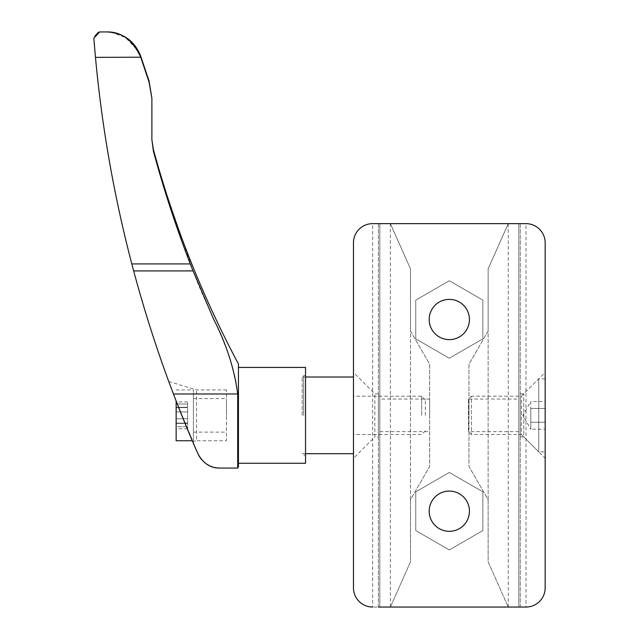 <?xml version="1.0" encoding="UTF-8"?>
<svg xmlns="http://www.w3.org/2000/svg" width="639" height="639" viewBox="0 0 639 639"><rect width="100%" height="100%" fill="white"/><g stroke="black" fill="none" stroke-linecap="round" stroke-linejoin="round"><path stroke-width="0.48" stroke-dasharray="3.19 2.4" d="M238.443 466.702L238.443 363.998M94.939 36.183L93.861 38.468L95.467 57.358C101.944 127.201 114.054 196.053 131.802 263.915L133.655 270.912L193.074 270.912L159.75 173.84M156.683 163.113L153.384 151.131L151.89 139.789L151.89 99.484L149.071 81.017M193.074 270.912C207.947 312.088 233.986 352.265 237.716 393.975L237.716 468.067M95.523 35.313L99.676 31.95M106.945 31.95L109.309 32.038M110.93 32.19L125.524 37.525L137.736 50.513M138.591 52.11L139.398 53.788M140.077 55.417L140.724 57.198L140.724 56.232M95.467 57.358L140.724 57.198M133.655 270.912C145.229 313.773 158.48 354.797 173.433 393.975L237.716 393.975M198.737 455.463L175.326 398.912M174.375 396.452L173.433 393.975M175.781 400.094L192.275 440.75L193.393 440.75L193.393 389.95L193.393 440.75M180.693 412.642L180.462 412.059M178.936 408.201L176.46 401.867M175.366 399.024L173.217 393.408M172.075 390.389L170.046 384.966M170.174 385.301L172.234 390.82M173.233 393.448L174.591 397.011M192.627 441.573L196.508 440.75L196.508 389.95L196.508 440.75L226.462 440.75L226.462 389.95L226.462 440.75M192.267 440.718L191.884 439.824M182.267 416.572L181.867 415.574M176.14 423.29L176.14 411.931L176.14 423.401L187.642 423.09L187.642 426.708L187.642 411.931L187.642 423.401L176.14 423.29M151.89 138.24L151.89 139.789M219.84 468.067L218.73 468.044M218.187 468.012L209.768 465.847M206.469 463.994L204.815 462.772M200.67 458.49L199.648 457.013M238.443 415.35L238.443 367.425L238.443 415.35M421.676 415.35L421.676 396.18L421.676 415.35M425.35 415.35L425.35 399.854L425.35 415.35M353.463 415.35L353.463 377.01L353.463 415.35M303.621 415.35L303.621 375.572L303.621 415.35M302.183 415.35L302.183 377.01L302.183 415.35M305.538 463.275L305.538 367.425M187.642 411.931L187.642 407.299L187.642 411.931L176.14 411.931L176.14 407.299L176.14 411.931L187.642 411.931M176.14 403.992L176.14 407.61L176.14 401.931L176.14 403.992L187.642 403.992L187.642 407.61L187.642 401.931L187.642 403.992L176.14 403.992M187.642 426.708L187.642 428.769L187.642 426.708L176.14 426.708L176.14 428.769L176.14 426.708L187.642 426.708M176.14 440.75L176.14 401.036M193.393 415.35L193.393 398.576L193.393 415.35M226.462 415.35L226.462 398.576L226.462 415.35M545.163 378.831L538.741 378.831L521.392 396.18L471.478 396.18L471.478 434.52L471.478 396.18L468.483 399.175L468.483 431.525L471.478 434.52L521.392 434.52L521.392 396.18L521.392 434.52L538.741 451.869L538.741 378.831L538.741 451.869L545.163 451.869L545.163 378.831L545.163 451.869M468.483 431.525L468.483 399.175M545.163 401.516L545.163 408.433L545.163 401.516L530.785 401.516L530.785 408.433L530.785 401.516L522.798 415.35L530.785 429.184L530.785 422.267L530.785 429.184L545.163 429.184L545.163 422.267L545.163 429.184M530.785 408.433L530.785 422.267L545.163 422.267L545.163 408.433L545.163 422.267L530.785 422.267L530.785 408.433L545.163 408.433L530.785 408.433M429.184 511.2A20.128 20.128 0 0 1 459.377 493.771A20.128 20.128 0 0 1 459.377 528.629A20.128 20.128 0 0 1 429.184 511.2M482.86 491.83L482.86 530.57L449.313 549.939L415.765 530.57L415.765 491.83L449.313 472.461L482.86 491.83L482.86 530.57L449.313 549.939L415.765 530.57L415.765 491.83L449.313 472.461L482.86 491.83L449.313 472.461L415.765 491.83L415.765 530.57L449.313 549.939L482.86 530.57L482.86 491.83L449.313 472.461L415.765 491.83L415.765 530.57L449.313 549.939L482.86 530.57L482.86 491.83M410.494 499.698L410.494 561.841L390.365 607.05L520.242 607.05L520.242 223.65L390.365 223.65L410.494 268.859L410.494 331.002L429.664 364.206L429.664 466.494L410.494 499.698L410.494 331.002L429.664 364.206L429.664 466.494L410.494 499.698M520.242 223.65L520.242 607.05L525.993 607.05A19.17 19.17 0 0 0 545.163 587.88A19.17 19.17 0 0 1 525.993 607.05L525.993 223.65L520.242 223.65M482.86 338.87L449.313 358.239L415.765 338.87L415.765 300.13L449.313 280.761L482.86 300.13L482.86 338.87L449.313 358.239L415.765 338.87L415.765 300.13L449.313 280.761L482.86 300.13L482.86 338.87L482.86 300.13L449.313 280.761L415.765 300.13L415.765 338.87L449.313 358.239L482.86 338.87L482.86 300.13L449.313 280.761L415.765 300.13L415.765 338.87L449.313 358.239L482.86 338.87M429.184 319.5A20.128 20.128 0 0 1 459.377 302.071A20.128 20.128 0 0 1 459.377 336.929A20.128 20.128 0 0 1 429.184 319.5M390.365 223.65L379.822 223.65L379.822 607.05L379.822 223.65L372.633 223.65A19.17 19.17 0 0 0 353.463 242.82L353.463 587.88A19.17 19.17 0 0 0 372.633 607.05L390.365 607.05L390.365 223.65L410.494 268.859L410.494 561.841L390.365 607.05M372.633 607.05A19.17 19.17 0 0 1 353.463 587.88A19.17 19.17 0 0 0 372.633 607.05L525.993 607.05A19.17 19.17 0 0 0 545.163 587.88L545.163 242.82A19.17 19.17 0 0 0 525.993 223.65A19.17 19.17 0 0 1 545.163 242.82A19.17 19.17 0 0 0 525.993 223.65L372.633 223.65A19.17 19.17 0 0 0 353.463 242.82A19.17 19.17 0 0 1 372.633 223.65L372.633 607.05M429.664 415.35L429.664 399.055L429.664 415.35M379.822 399.055L379.822 431.644L379.822 399.055L429.664 399.055M520.242 436.916L523.788 436.916L523.788 393.784L523.788 436.916L545.163 458.291L545.163 372.409L545.163 458.291L545.163 372.409L523.788 393.784L520.242 393.784L520.242 436.916L520.242 393.784M469.441 511.2A20.128 20.128 0 0 0 439.249 493.771A20.128 20.128 0 0 0 439.249 528.629A20.128 20.128 0 0 0 469.441 511.2A20.128 20.128 0 0 1 439.249 528.629A20.128 20.128 0 0 1 439.249 493.771A20.128 20.128 0 0 1 469.441 511.2M488.132 499.698L488.132 561.841L508.261 607.05L378.384 607.05L378.384 223.65L508.261 223.65L488.132 268.859L488.132 331.002L468.962 364.206L468.962 466.494L488.132 499.698L488.132 331.002L468.962 364.206L468.962 466.494L488.132 499.698M378.384 223.65L378.384 607.05M469.441 319.5A20.128 20.128 0 0 1 439.249 336.929A20.128 20.128 0 0 1 439.249 302.071A20.128 20.128 0 0 1 469.441 319.5A20.128 20.128 0 0 0 439.249 302.071A20.128 20.128 0 0 0 439.249 336.929A20.128 20.128 0 0 0 469.441 319.5M518.804 607.05L518.804 223.65L518.804 607.05L508.261 607.05L508.261 223.65L488.132 268.859L488.132 561.841L508.261 607.05M468.962 415.35L468.962 399.055L468.962 415.35M518.804 399.055L518.804 431.644L518.804 399.055L468.962 399.055M518.804 223.65L508.261 223.65M378.384 436.916L378.384 393.784L378.384 436.916L374.837 436.916L374.837 393.784L374.837 436.916L353.463 458.291L353.463 372.409L353.463 458.291M372.633 223.65A19.17 19.17 0 0 0 353.463 242.82L353.463 587.88M545.163 587.88L545.163 242.82A19.17 19.17 0 0 0 525.993 223.65M153.384 151.131L153.384 149.47M131.802 263.915L190.294 263.915M187.642 418.769L176.14 418.769L187.642 418.769M187.642 407.41L176.14 407.41L187.642 407.41M168.752 381.467L196.508 389.95L226.462 389.95M187.642 423.09L176.14 423.09L187.642 423.09M425.35 399.854L421.676 396.18L353.463 396.18M425.35 430.846L421.676 434.52L353.463 434.52M305.538 453.69L302.183 453.69L303.621 455.128L305.538 455.128M305.538 377.01L302.183 377.01L303.621 375.572L305.538 375.572M187.642 423.401L176.14 423.401L187.642 423.401M187.642 407.299L176.14 407.299L187.642 407.299M187.642 407.61L176.14 407.61L187.642 407.61M187.642 401.931L176.14 401.931M187.642 428.769L176.14 428.769M176.14 389.95L193.393 389.95M193.393 432.124L226.462 432.124M193.393 398.576L226.462 398.576M379.822 431.644L429.664 431.644M378.384 393.784L374.837 393.784L353.463 372.409M518.804 431.644L468.962 431.644"/><path stroke-width="0.96" d="M93.837 38.14L99.676 31.95C98.166 32.046 96.225 34.218 93.861 38.468L95.467 57.358C101.944 127.201 114.054 196.053 131.802 263.915L133.655 270.912L193.074 270.912L213.57 319.101C226.262 343.75 234.313 368.703 237.716 393.975L237.716 468.067L238.443 466.702L238.443 363.998C202.036 295.681 173.688 224.169 153.384 149.47L153.384 151.131C163.704 189.376 176.005 226.973 190.294 263.915L193.074 270.912M140.724 56.232L140.724 57.198C132.8 40.089 121.546 31.67 106.945 31.95C123.391 32.829 134.653 40.928 140.724 56.232L149.071 81.017L140.78 57.358L149.071 82.127L151.89 98.262L151.89 139.789L153.384 151.131M133.655 270.912C145.229 313.773 158.48 354.797 173.433 393.975L237.716 393.975M159.75 173.84L156.683 163.113M94.939 36.183L95.523 35.313M109.309 32.038L110.93 32.19M137.736 50.513L138.591 52.11M139.398 53.788L140.077 55.417M140.724 57.198L95.467 57.358M175.326 398.912L174.375 396.452M173.433 393.975C181.995 416.301 190.15 436.221 197.898 453.738C203.306 463.483 210.622 468.259 219.84 468.067L237.716 468.067M181.867 415.574L180.693 412.642M180.462 412.059L178.936 408.201M176.46 401.867L175.366 399.024M173.217 393.408L172.075 390.389M170.046 384.966L168.864 381.755M168.936 381.97L170.174 385.301M172.234 390.82L173.233 393.448M174.591 397.011L175.781 400.094M176.14 401.036L176.14 440.75L192.275 440.75L192.627 441.573M192.762 441.892L192.267 440.718M191.884 439.824L182.267 416.572M151.89 139.789L153.384 149.47M218.73 468.044L218.187 468.012M209.768 465.847L206.469 463.994M204.815 462.772L200.67 458.49M199.648 457.013L198.737 455.463M238.443 367.425L305.538 367.425L305.538 463.275L238.443 463.275M429.184 319.5A20.128 20.128 0 0 0 459.377 336.929A20.128 20.128 0 0 0 459.377 302.071A20.128 20.128 0 0 0 429.184 319.5M372.633 607.05A19.17 19.17 0 0 1 353.463 587.88L353.463 242.82A19.17 19.17 0 0 1 372.633 223.65L525.993 223.65A19.17 19.17 0 0 1 545.163 242.82L545.163 587.88A19.17 19.17 0 0 1 525.993 607.05L378.384 607.05M429.184 511.2A20.128 20.128 0 0 0 459.377 528.629A20.128 20.128 0 0 0 459.377 493.771A20.128 20.128 0 0 0 429.184 511.2M518.804 223.65L525.993 223.65M525.993 607.05L518.804 607.05M545.163 242.82L545.163 372.409M545.163 458.291L545.163 587.88M372.633 223.65L378.384 223.65M353.463 587.88L353.463 242.82M131.802 263.915L190.294 263.915M99.676 31.95L106.945 31.95M149.071 81.017L151.89 98.262M305.538 453.69L353.463 453.69M305.538 377.01L353.463 377.01"/></g></svg>
